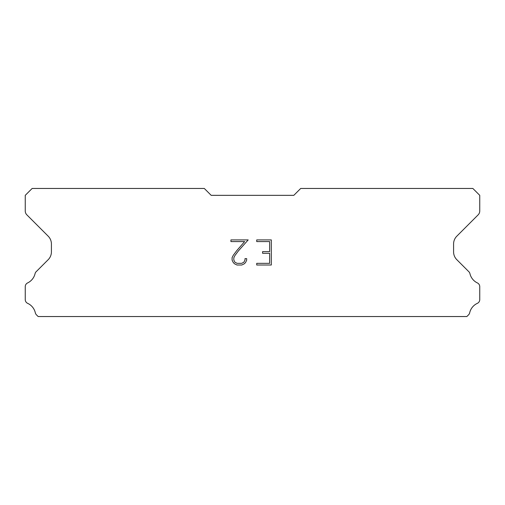 <?xml version="1.0" encoding="UTF-8"?>
<svg xmlns="http://www.w3.org/2000/svg" width="505" height="505" viewBox="0 0 505 505"><rect width="100%" height="100%" fill="white"/><g stroke="black" fill="none" stroke-linecap="round" stroke-linejoin="round"><path stroke-width="0.76" d="M269.626 263.339L269.626 253.295L269.626 263.339L256.729 263.339L269.626 263.339M269.626 253.295L262.6 253.295L269.626 253.295M262.6 253.295L262.6 251.623L262.6 253.295M262.6 251.623L269.626 251.623L262.6 251.623M269.626 251.623L269.626 241.586L269.626 251.623M269.626 241.586L256.729 241.586L269.626 241.586M256.729 241.586L256.729 239.907L256.729 241.586M256.729 265.011L256.729 263.339L256.729 265.011L271.299 265.011L256.729 265.011M271.299 239.907L271.299 265.011L271.299 239.907L256.729 239.907L271.299 239.907M246.686 258.648L246.686 260.151L246.686 258.648L244.988 258.648L246.686 258.648M246.686 260.151L245.493 262.606L246.686 260.151M245.493 262.606L244.25 263.825L245.493 262.606M244.25 263.825L241.8 265.011L244.25 263.825M241.8 265.011L236.978 265.011L241.8 265.011M236.978 265.011L234.541 263.806L236.978 265.011M234.541 263.806L233.304 262.581L234.541 263.806M233.304 262.581L232.092 260.125L233.304 262.581M232.092 260.125L232.092 257.645L232.092 260.125M232.092 257.645L233.304 255.24L232.092 257.645M233.304 255.24L236.845 250.518L233.304 255.24M236.845 250.518L244.641 241.586L236.845 250.518M244.641 241.586L230.93 241.586L244.641 241.586M230.93 241.586L230.93 239.907L230.93 241.586M244.988 260.024L244.988 258.648L244.988 260.024L243.877 262.228L244.988 260.024M241.668 263.339L243.877 262.228L241.668 263.339L237.123 263.339L241.668 263.339M234.901 262.234L237.123 263.339L234.901 262.234L233.809 260.024L234.901 262.234M233.809 257.821L233.809 260.024L233.809 257.821L234.932 255.53L233.809 257.821M238.417 250.89L234.932 255.53L238.417 250.89L248.189 239.907L238.417 250.89M230.93 239.907L248.189 239.907L230.93 239.907M293.815 195.34L300.702 188.46L472.863 188.46L479.75 195.34L479.75 210.964A5.511 5.511 0 0 1 478.134 214.859L456.81 236.189A11.015 11.015 0 0 0 453.585 243.978L453.585 251.888A11.015 11.015 0 0 0 456.81 259.677L468.564 271.438A4.135 4.135 0 0 1 469.959 273.754A13.774 13.774 0 0 0 477.402 282.939A4.135 4.135 0 0 1 479.75 286.663L479.75 299.598A4.135 4.135 0 0 1 477.345 303.347A13.774 13.774 0 0 0 469.675 312.816A4.135 4.135 0 0 1 468.564 314.823L466.847 316.54L38.153 316.54L36.436 314.823A4.135 4.135 0 0 1 35.325 312.816A13.774 13.774 0 0 0 27.655 303.347A4.135 4.135 0 0 1 25.25 299.598L25.25 286.663A4.135 4.135 0 0 1 27.598 282.939A13.774 13.774 0 0 0 35.041 273.754A4.135 4.135 0 0 1 36.436 271.438L48.19 259.677A11.015 11.015 0 0 0 51.415 251.888L51.415 243.978A11.015 11.015 0 0 0 48.19 236.189L26.866 214.859A5.511 5.511 0 0 1 25.25 210.964L25.25 195.34L32.137 188.46L204.298 188.46L211.185 195.34L293.815 195.34"/></g></svg>
